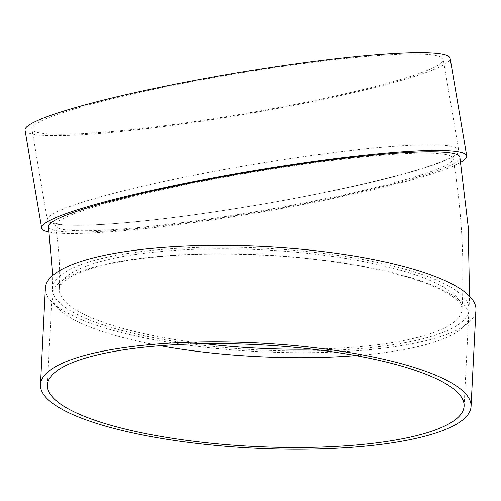 <?xml version="1.0" encoding="UTF-8"?>
<svg xmlns="http://www.w3.org/2000/svg" width="501" height="501" viewBox="0 0 501 501"><rect width="100%" height="100%" fill="white"/><g stroke="black" fill="none" stroke-linecap="round" stroke-linejoin="round"><path stroke-width="0.38" stroke-dasharray="2.5 1.88" d="M83.648 201.884A208.616 20.403 170.4 0 0 47.37 220.071A208.616 20.403 170.4 0 0 256.449 205.222A208.616 20.403 170.4 0 0 458.697 150.156A208.616 20.403 170.4 0 0 312.505 155.297A208.616 20.403 170.4 0 0 83.648 201.884M49.367 232.12A215.568 21.08 170.4 0 0 257.595 212.737A215.568 21.08 170.4 0 0 460.726 162.224M459.855 156.976A208.616 20.403 -9.6 0 1 257.608 212.048A208.616 20.403 -9.6 0 1 48.528 226.89M88.038 262.255A208.616 50.92 2.9 0 1 322.913 253.337A208.616 50.92 2.9 0 1 469.005 309.58A208.616 50.92 2.9 0 1 258.084 349.886A208.616 50.92 2.9 0 1 52.311 288.476A208.616 50.92 2.9 0 1 88.038 262.255M45.366 288.119A215.568 52.618 -177.1 0 0 257.996 351.577A215.568 52.618 -177.1 0 0 475.95 309.931M355.892 355.616A208.616 50.92 -177.1 0 0 468.667 316.319A208.616 50.92 -177.1 0 0 377.015 269.087A208.616 50.92 -177.1 0 0 163.733 255.986A208.616 50.92 -177.1 0 0 51.966 295.208A208.616 50.92 -177.1 0 0 160.188 345.703M25.05 130.266A215.568 21.08 170.4 0 0 241.1 114.929A215.568 21.08 170.4 0 0 450.092 58.022M68.186 110.915A208.616 20.403 170.4 0 0 31.907 129.101A208.616 20.403 170.4 0 0 240.987 114.253A208.616 20.403 170.4 0 0 443.235 59.187A208.616 20.403 170.4 0 0 297.043 64.328A208.616 20.403 170.4 0 0 68.186 110.915M90.456 208.147A201.659 19.721 -9.6 0 1 367.001 156.481A201.659 19.721 -9.6 0 1 453.004 158.141A201.659 19.721 -9.6 0 1 257.495 211.378A201.659 19.721 -9.6 0 1 55.386 225.726A201.659 19.721 -9.6 0 1 90.456 208.147M311.86 349.134A201.659 49.223 -177.1 0 0 462.06 309.23A201.659 49.223 -177.1 0 0 373.464 263.57A201.659 49.223 -177.1 0 0 167.29 250.913A201.659 49.223 -177.1 0 0 59.256 288.826A201.659 49.223 -177.1 0 0 204.652 343.699M453.004 158.141L453.574 155.034L447.756 158.673C425.305 170.497 339.853 191.495 249.661 206.337C189.585 216.238 139.435 222.344 99.211 224.661C82.039 225.556 69.338 225.525 61.116 224.567L53.82 222.983L55.386 225.726C59.018 247.413 60.308 268.448 59.256 288.826C59.037 287.06 60.671 284.562 64.153 281.324C67.566 278.374 72.833 275.437 79.966 272.5C96.342 265.906 119.432 260.952 149.242 257.633C216.394 250.037 309.919 254.79 375.907 269.15C405.691 275.581 428.368 282.977 443.936 291.344C450.349 294.851 455.04 298.176 457.995 301.326C461.095 304.877 462.454 307.508 462.06 309.23C464.571 258.867 461.553 208.504 453.004 158.141M469.005 309.58L469.55 296.21M52.311 288.476L52.649 275.519M464.114 406.117L468.667 316.319M47.42 385.006L51.966 295.208M458.697 150.156L443.235 59.187M47.37 220.071L31.907 129.101"/><path stroke-width="0.75" d="M460.726 162.224A215.568 21.08 170.4 0 0 466.713 155.811A215.568 21.08 170.4 0 0 315.649 161.128A215.568 21.08 170.4 0 0 79.158 209.261A215.568 21.08 170.4 0 0 41.671 228.061A215.568 21.08 170.4 0 0 49.367 232.12M52.649 275.519L48.528 226.89A208.616 20.403 -9.6 0 1 84.807 208.704A208.616 20.403 -9.6 0 1 313.664 162.117A208.616 20.403 -9.6 0 1 459.855 156.976L468.185 226.546L469.55 296.21M471.059 406.468L475.95 309.931A215.568 52.618 -177.1 0 0 381.242 261.127A215.568 52.618 -177.1 0 0 160.852 247.594A215.568 52.618 -177.1 0 0 45.366 288.119L40.475 384.655A215.568 52.618 -177.1 0 0 253.105 448.113A215.568 52.618 -177.1 0 0 471.059 406.468A215.568 52.618 -177.1 0 0 376.357 357.658A215.568 52.618 -177.1 0 0 155.961 344.124A215.568 52.618 -177.1 0 0 40.475 384.655M160.188 345.703A208.616 50.92 -177.1 0 0 355.892 355.616M372.462 358.885A208.616 50.92 -177.1 0 0 159.186 345.784A208.616 50.92 -177.1 0 0 47.42 385.006A208.616 50.92 -177.1 0 0 253.193 446.416A208.616 50.92 -177.1 0 0 464.114 406.117A208.616 50.92 -177.1 0 0 372.462 358.885M466.713 155.811L450.092 58.022A215.568 21.08 170.4 0 0 299.028 63.333A215.568 21.08 170.4 0 0 62.537 111.472A215.568 21.08 170.4 0 0 25.05 130.266L41.671 228.061M204.652 343.699A201.659 49.223 -177.1 0 0 311.86 349.134"/></g></svg>
